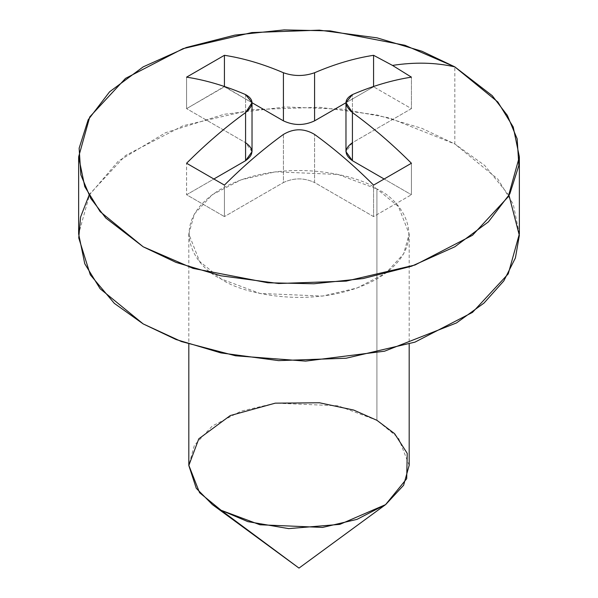 <?xml version="1.0" encoding="UTF-8"?>
<svg xmlns="http://www.w3.org/2000/svg" width="598" height="598" viewBox="0 0 598 598"><rect width="100%" height="100%" fill="white"/><g stroke="black" fill="none" stroke-linecap="round" stroke-linejoin="round"><path stroke-width="0.45" stroke-dasharray="2.99 2.24" d="M88.997 195.389L118.367 161.071L165.519 132.719L224.101 114.293L285.328 106.967L341.727 109.135L389.141 117.851L454.824 143.983L484.612 165.369L509.003 195.389M409.182 465.281L398.425 437.871L376.912 420.304L376.912 188.968C357.253 174.003 279.819 156.287 221.088 188.968C164.487 222.875 195.165 267.575 221.088 278.93C240.747 293.895 318.181 311.61 376.912 278.93C433.513 245.023 402.835 200.315 376.912 188.968L398.425 206.534L409.182 233.945L403.62 253.903L385.755 273.159L356.984 288.042L322.569 296.085L259.943 293.431L221.088 278.93L199.575 261.363L188.819 233.945L194.38 213.987L212.245 194.731L241.016 179.856L275.431 171.805L338.057 174.467L376.912 188.968L376.912 420.304L338.057 405.803L275.431 403.142L241.016 411.192L212.245 426.068L194.38 445.323L188.819 465.281M519.363 233.945L513.226 204.127L497.85 179.116L454.824 143.983L454.824 66.871L454.824 143.983L421.986 128.376L377.114 114.98L319.414 107.266L251.87 109.666L183.033 125.759L125.483 155.517L89.76 194.029L78.637 233.945M373.571 216.596L314.585 182.54L314.585 134.43L314.585 182.54L373.571 216.596L373.571 185.103L373.571 216.596L411.417 194.746L373.571 216.596M411.417 163.254L411.417 194.746L411.417 163.254M383.595 178.69L411.417 194.746L383.595 178.69M411.417 108.642L352.424 142.698L352.424 94.589L352.424 142.698L411.417 108.642L411.417 77.149L411.417 108.642L373.571 86.792L411.417 108.642M345.973 102.729L373.571 86.792L345.973 102.729M224.429 86.792L252.027 102.729L224.429 86.493L186.583 108.642L224.429 86.792M186.583 77.149L186.583 108.642L186.583 77.149M245.576 94.589L245.576 142.698L186.583 108.642L245.576 142.698L245.576 94.589M186.583 194.746L214.405 178.69L186.583 194.746L186.583 163.254L186.583 194.746L224.429 216.596L186.583 194.746M224.429 185.103L224.429 216.596L224.429 185.103M283.415 134.43L283.415 182.54L224.429 216.596L283.415 182.54C293.805 177.688 304.195 177.688 314.585 182.54C304.195 177.688 293.805 177.688 283.415 182.54L283.415 134.43M252.027 151.69L245.576 142.698M352.424 142.698L345.973 151.69M409.182 233.945L409.182 344.127M188.819 233.945L188.819 344.127"/><path stroke-width="0.9" d="M509.003 195.389L519.348 235.425L515.409 257.955L503.778 280.948L483.991 303.081L456.468 322.95L384.566 351.19L305.585 361.117L235.5 355.78L181.426 341.555L143.176 323.907L114.338 303.373L90.313 274.818L78.742 237.899L80.595 217.007L88.997 195.389M454.824 66.871L497.85 102.004L513.226 127.015L519.363 156.833L508.24 196.757L472.517 235.261L414.967 265.019L346.13 281.12L278.586 283.512L220.886 275.798L176.014 262.402L143.176 246.795L100.15 211.662L84.774 186.651L78.637 156.833L89.76 116.916L125.483 78.405L183.033 48.647L251.87 32.554L319.414 30.154L377.114 37.868L421.986 51.264L454.824 66.871L404.958 45.284L330.163 30.887L284.057 29.9L234.835 35.118L186.329 47.496L143.176 66.871L109.613 91.786L88.183 119.787L79.138 148.207L80.85 174.825L90.657 198.274L105.779 218.008L143.176 246.795L193.042 268.39L267.837 282.779L313.943 283.766L363.165 278.548L411.671 266.177L454.824 246.795L488.387 221.888L509.817 193.879L518.862 165.459L517.15 138.841L507.343 115.392L492.221 95.658L454.824 66.871C435.441 62.476 414.668 61.99 392.49 65.414C414.668 61.99 435.441 62.476 454.824 66.871M78.637 156.833L78.637 233.945L84.774 263.763L100.15 288.774L143.176 323.907L176.014 339.514L220.886 352.91L278.586 360.624L346.13 358.232L414.967 342.131L472.517 312.373L508.24 273.869L519.363 233.945L519.363 156.833M345.973 102.632L345.973 151.69L352.424 160.69L352.424 112.581L345.973 102.632L352.424 94.589C372.629 85.918 392.288 80.11 411.417 77.149C392.288 80.11 372.629 85.918 352.424 94.589C343.895 99.32 343.895 105.323 352.424 112.581C372.629 127.239 392.288 144.133 411.417 163.254L373.571 185.103C354.45 165.982 334.783 149.089 314.585 134.43C304.203 128.249 293.812 128.249 283.415 134.43C263.217 149.089 243.55 165.982 224.429 185.103L186.583 163.254C205.712 144.133 225.371 127.239 245.576 112.581C254.105 105.33 254.105 99.335 245.576 94.589C225.371 85.918 205.712 80.11 186.583 77.149L224.429 55.3C243.55 58.26 263.217 64.076 283.415 72.739C293.797 76.402 304.188 76.402 314.585 72.739C334.783 64.076 354.45 58.26 373.571 55.3L392.49 65.414L411.417 77.149L392.49 65.414L373.571 55.3L373.571 86.792L373.571 55.3C354.45 58.26 334.783 64.076 314.585 72.739L314.585 120.848L345.973 102.729L314.585 120.848C304.195 125.7 293.805 125.7 283.415 120.848L283.415 72.739C263.217 64.076 243.55 58.26 224.429 55.3L224.429 86.792L224.429 55.3L186.583 77.149C205.712 80.11 225.371 85.918 245.576 94.589L252.027 102.632L245.576 112.581C225.371 127.239 205.712 144.133 186.583 163.254L224.429 185.103C243.55 165.982 263.217 149.089 283.415 134.43C293.812 128.249 304.203 128.249 314.585 134.43C334.783 149.089 354.45 165.982 373.571 185.103L411.417 163.254C392.288 144.133 372.629 127.239 352.424 112.581L352.424 160.69L383.595 178.69L352.424 160.69C344.022 154.695 344.022 148.693 352.424 142.698M188.819 344.127L188.819 465.281L199.575 492.7L221.088 510.266L259.943 524.767L322.569 527.429L356.984 519.378L385.755 504.495L403.62 485.247L409.182 465.281L409.182 344.127M221.088 510.266L299 568.1L221.088 510.266L212.44 504.645L196.286 488.312L188.819 465.491L198.798 438.82L230.26 415.565L275.244 403.164L319.392 402.768L353.687 410.056L376.912 420.304L394.598 433.655L407.231 453.351L406.7 478.714L385.56 504.645L339.858 524.364L288.662 528.617L247.871 521.635L221.088 510.266M252.027 102.729L283.415 120.848L252.027 102.729M214.405 178.69L245.576 160.69L245.576 112.581L245.576 160.69L214.405 178.69M245.576 142.698C253.978 148.693 253.978 154.695 245.576 160.69L252.027 151.69L252.027 102.632M283.415 120.848C293.805 125.7 304.195 125.7 314.585 120.848L314.585 72.739C304.188 76.402 293.797 76.402 283.415 72.739L283.415 120.848M212.44 504.645L299 568.1L385.56 504.645"/></g></svg>
